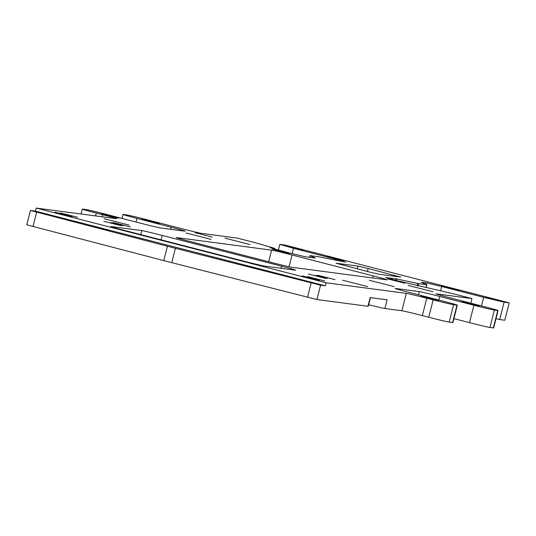<?xml version="1.0" encoding="UTF-8"?>
<svg xmlns="http://www.w3.org/2000/svg" width="536" height="536" viewBox="0 0 536 536"><rect width="100%" height="100%" fill="white"/><g stroke="black" fill="none" stroke-linecap="round" stroke-linejoin="round"><path stroke-width="0.8" d="M176.552 237.736L176.585 237.589A17.936 0.402 14.2 0 0 176.25 237.582A17.936 0.402 14.2 0 0 190.246 241.535L271.323 262.426A17.936 0.402 14.2 0 0 291.772 267.27L386.784 279.819A17.936 0.402 14.2 0 0 387.119 279.825A17.936 0.402 14.2 0 0 373.123 275.873L372.6 277.943M289.072 266.74L292.046 254.982A17.936 0.402 14.2 0 0 271.598 250.138L268.663 261.742M292.046 254.982L373.123 275.873M176.585 237.589L271.598 250.138M111.16 226.695L111.193 226.547A17.936 0.402 14.2 0 0 110.858 226.54A17.936 0.402 14.2 0 0 124.855 230.493L244.249 261.26A17.936 0.402 14.2 0 0 264.697 266.097L295.236 270.137A17.936 0.402 14.2 0 0 295.57 270.137A17.936 0.402 14.2 0 0 281.574 266.184L281.052 268.261M161.068 239.827L162.18 235.425L281.574 266.184M162.18 235.425A17.936 0.402 14.2 0 0 141.732 230.581L140.72 234.58M111.193 226.547L141.732 230.581M433.055 291.765L408.084 285.4L433.055 291.765M36.187 208.069L326.136 282.787L325.365 285.829L320.548 285.192L175.386 248.309A44.843 1.012 -165.8 0 1 167.393 246.252L30.431 210.474L35.416 211.11L36.187 208.069L116.352 218.655A17.936 0.402 14.2 0 0 116.687 218.661A17.936 0.402 14.2 0 0 102.684 214.708L96.292 213.06A17.936 0.402 -165.8 0 1 82.296 209.107A17.936 0.402 -165.8 0 1 82.631 209.114L86.021 209.563A17.936 0.402 -165.8 0 1 106.47 214.407L140.586 223.197A17.936 0.402 14.2 0 0 161.035 228.041L184.786 231.177A17.936 0.402 14.2 0 0 185.121 231.184A17.936 0.402 14.2 0 0 171.125 227.231L136.982 218.433A17.936 0.402 -165.8 0 1 122.985 214.48A17.936 0.402 -165.8 0 1 123.32 214.487L126.71 214.936A17.936 0.402 -165.8 0 1 147.159 219.773L181.275 228.564A17.936 0.402 14.2 0 0 201.724 233.408L237.401 238.125L255.31 242.734L274.633 248.315L270.137 247.753L290.016 253.133L305.353 256.771L315.336 258.084M326.136 282.787L406.301 293.373L401.9 310.759L384.915 308.515A17.936 0.402 -165.8 0 1 368.668 304.743M426.75 298.217L433.148 299.865L428.746 317.252L422.355 315.604L426.75 298.217A17.936 0.402 14.2 0 0 406.301 293.373M453.597 304.709L456.987 305.158L452.592 322.538L449.195 322.096L453.597 304.709A17.936 0.402 -165.8 0 1 433.148 299.865M395.514 288.623L395.555 288.469A17.936 0.402 14.2 0 0 395.22 288.469A17.936 0.402 14.2 0 0 409.216 292.415L443.326 301.205A17.936 0.402 -165.8 0 1 457.322 305.158A17.936 0.402 -165.8 0 1 456.987 305.158M395.555 288.469L419.306 291.611L418.495 294.807M438.843 300.053L439.755 296.455A17.936 0.402 14.2 0 0 419.306 291.611M439.755 296.455L473.898 305.252L469.496 322.632A17.936 0.402 14.2 0 0 489.944 327.476L494.346 310.089A17.936 0.402 -165.8 0 1 473.898 305.252M494.346 310.089L497.736 310.538L493.341 327.925A17.936 0.402 14.2 0 0 493.676 327.932L498.071 310.545A17.936 0.402 -165.8 0 1 497.736 310.538M436.264 294.003L436.304 293.855A17.936 0.402 14.2 0 0 435.969 293.849A17.936 0.402 14.2 0 0 449.965 297.802L484.075 306.592A17.936 0.402 -165.8 0 1 498.071 310.545M436.304 293.855L471.982 298.572L454.072 293.956L396.191 280.495L385.692 277.527L395.843 278.841L395.474 280.308M396.446 280.562L396.834 279.028L395.843 278.841M396.834 279.028L417.799 283.45L417.209 285.775M418.187 285.996L418.784 283.638L417.799 283.45M418.784 283.638L426.716 284.69L426.046 287.316M421.49 282.311L426.716 284.69M421.51 282.231L426.321 282.867L425.966 284.274M440.585 290.76L441.657 286.499L426.321 282.867M441.657 286.499L483.66 297.326L481.482 305.929M504.108 302.163L509.2 302.84L504.798 320.226L499.713 319.55L504.108 302.163L483.66 297.326M509.2 302.84L284.911 245.046L279.825 244.369L278.365 250.131M292.133 253.675L293.487 248.315L279.825 244.369M293.487 248.315L335.489 259.143L335.201 260.282M309.54 257.32L310.056 255.618L317.982 256.67L345.733 262.104L335.489 259.143M309.955 255.665L315.349 258.03M394.188 286.633L369.217 280.261L394.188 286.633M224.912 238.131L249.883 244.517L224.912 238.131M104.098 218.701L129.062 225.08L104.098 218.701M324.796 280.998L307.57 276.603L324.796 280.998M77.486 217.274L60.26 212.872L77.486 217.274M308.475 274.023L325.7 278.425L308.475 274.023M421.182 296.14L438.401 300.542L421.182 296.14M194.97 232.684L212.196 237.08L194.97 232.684M485.335 297.065L499.117 300.582L485.335 297.065M289.192 246.52L302.974 250.037L289.192 246.52M272.429 249.18L289.654 253.575L272.429 249.18M461.898 301.52L479.124 305.915L461.898 301.52M103.803 221.288L121.029 225.683L103.803 221.288M302.224 275.879L319.449 280.274L302.224 275.879M317.808 275.256L335.034 279.658L317.808 275.256M142.1 219.11L159.326 223.512L142.1 219.11M441.852 286.016L459.077 290.411L441.852 286.016M326.726 256.349L343.945 260.751L326.726 256.349M387.562 278.847L404.781 283.243L387.562 278.847M101.384 213.737L118.603 218.132L101.384 213.737M113.136 222.514L130.362 226.916L113.136 222.514M54.913 212.149L72.139 216.544L54.913 212.149M367.395 271.477L368.145 268.516L400.727 277.085L378.845 274.211L368.621 271.792L336.039 263.223L357.921 266.097L357.224 268.858M368.145 268.516L357.921 266.097M327.637 278.378L315.583 275.296L327.637 278.378M122.965 225.636L110.912 222.561L122.965 225.636M186.106 233.013L211.07 239.391L186.106 233.013M367.609 286.599L342.638 280.234L367.609 286.599M370.47 297.621L368.279 306.277A17.936 0.402 -165.8 0 1 367.944 306.27L370.148 297.581L387.113 299.818L384.915 308.515M367.944 306.27L316.917 299.537L320.548 285.192M493.341 327.925L489.944 327.476M469.496 322.632L453.918 318.619M452.592 322.538A17.936 0.402 14.2 0 0 452.927 322.545L457.322 305.158M428.746 317.252A17.936 0.402 14.2 0 0 449.195 322.096M401.9 310.759A17.936 0.402 -165.8 0 1 422.355 315.604M30.431 210.474L26.8 224.812L163.761 260.596A44.843 1.012 14.2 0 0 171.755 262.653L316.917 299.537M496.014 318.679L499.713 319.55M35.416 211.11L325.365 285.829M244.798 265.548L262.017 269.943L244.798 265.548M45.238 214.018L62.457 218.413L45.238 214.018M292.549 277.742L309.775 282.144L292.549 277.742M91.294 225.991L108.513 230.386L91.294 225.991M470.816 303.175L471.982 298.572M274.439 249.079L274.633 248.315M102.684 214.708L102.162 216.785M171.125 227.231L170.595 229.301M136.07 222.031L136.982 218.433M95.569 215.914L96.292 213.06M393.732 275.109L393.471 276.147M171.755 262.653L175.386 248.309M311.128 282.975L307.503 297.319M167.393 246.252L163.761 260.596M33.004 226.587L36.636 212.243M121.994 218.407L122.985 214.48M81.057 213.998L82.296 209.107M309.46 257.314L309.888 255.618M426.207 287.356L426.877 284.69"/></g></svg>
